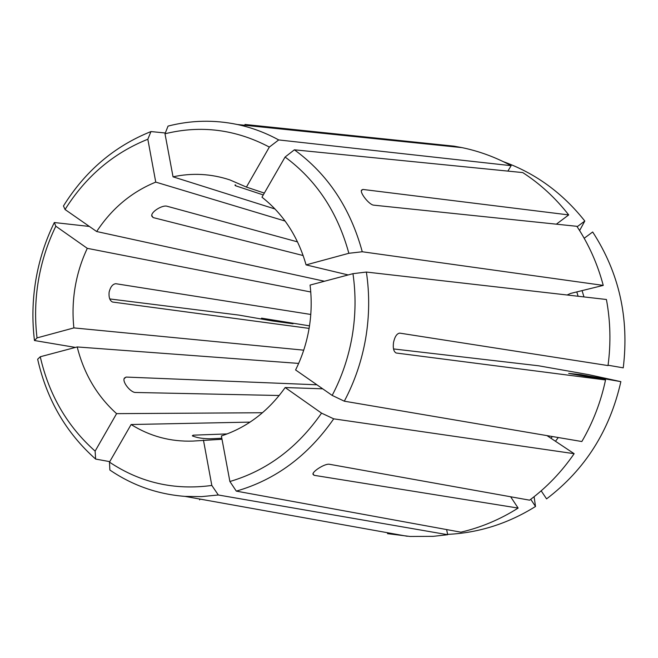 <?xml version="1.0" encoding="UTF-8"?>
<svg xmlns="http://www.w3.org/2000/svg" width="658" height="658" viewBox="0 0 658 658"><rect width="100%" height="100%" fill="white"/><g stroke="black" fill="none" stroke-linecap="round" stroke-linejoin="round"><path stroke-width="0.99" d="M269.344 147.071L278.696 139.932C265.511 132.727 251.759 127.586 237.423 124.518C214.121 119.674 190.993 120.2 168.045 126.097L165.002 133.78L173.038 176.829C192.185 172.709 211.111 173.728 229.831 179.889L246.413 187.086L269.344 147.071C235.745 129.363 200.97 124.93 165.002 133.78M278.696 139.932L511.143 165.676C495.499 157.188 479.139 151.175 462.048 147.631L453.93 146.15L245.187 124.485M440.835 144.809L253.05 125.349M511.143 165.676L507.869 171.096M309.096 328.391L112.559 302.038C109.804 300.722 108.66 297.416 109.121 292.127C110.478 286.814 112.715 284.009 115.833 283.713L310.782 314.458M316.909 384.79L126.139 377.067L124.23 378.58M279.206 395.499L135.342 392.472C130.481 392.415 121.763 381.656 124.436 378.046L126.139 377.067M221.82 438.277L210.017 438.787C202.574 438.73 196.676 437.735 192.325 435.818L193.156 435.177L227.166 433.918M393.542 348.937L538.54 365.774L588.713 374.657L620.864 381.648L580.595 374.608L568.677 373.382L605.533 379.954C600.886 401.874 592.99 422.403 581.845 441.534L344.307 401.191C354.687 381.624 361.801 360.716 365.659 338.483C369.418 316.235 369.656 294.093 366.383 272.05L606.413 299.489C610.476 321.334 611.011 343.361 608.017 365.577L399.71 333.121C396.856 333.54 394.8 336.649 393.533 342.448C392.81 348.148 393.673 351.668 396.132 353.001L605.533 379.954M352.968 273.67C355.97 294.447 355.707 315.314 352.17 336.271C348.543 357.212 341.88 376.927 332.175 395.409L295.59 369.952C302.063 356.94 306.546 343.172 309.054 328.63C311.505 314.088 311.843 299.571 310.058 285.079L352.968 273.67L366.383 272.05M285.169 387.546L321.556 413.142C297.383 447.851 266.827 470.635 229.889 481.508L221.384 435.941C246.931 427.527 268.201 411.39 285.169 387.546L322.708 388.82M250.081 422.115L131.115 424.525C150.032 436.353 170.661 441.872 193.016 441.074L222.001 439.264M262.501 412.739L116.598 413.643C97.08 396.042 83.953 373.81 77.2 346.947L298.658 363.413M303.716 350.163L73.877 327.906C72.438 314.31 72.857 300.731 75.127 287.168C77.43 273.613 81.485 260.667 87.292 248.337L55.831 226.212C47.442 243.435 41.627 261.588 38.386 280.653C35.203 299.735 34.751 318.817 37.029 337.899L73.877 327.906M109.754 461.645L95.632 459.07L95.122 451.117L116.598 413.643M95.122 451.117C67.289 426.368 48.996 394.915 40.261 356.759L37.654 359.227C46.784 399.612 66.104 432.89 95.632 459.07M40.261 356.759L77.2 346.947M348.855 253.289C337.603 212.18 316.35 180.103 285.087 157.04L261.966 197.194C283.285 213.982 297.984 236.543 306.077 264.894L348.855 253.289L362.262 251.759C350.352 208.076 327.725 174.09 294.389 149.81L522.756 172.585C540.218 183.895 555.533 198.009 568.701 214.919L556.355 224.172M362.262 251.759L603.246 285.399C597.571 264.014 588.778 244.315 576.869 226.311L373.481 205.132C369.031 204.539 359.91 193 361.464 190.178L362.879 189.438L568.701 214.919M309.499 325.85L261.547 318.168L293.049 323.769L272.28 320.923L238.903 315.092L109.763 298.938M387.488 533.638L410.131 536.467L433.227 536.336L447.679 534.715L446.618 529.567M131.115 424.525L109.475 462.13L109.878 470.034C132.562 485.481 157.607 494.265 185.005 496.387L201.628 496.617L218.316 494.989L447.679 534.715M577.148 226.739L584.806 221.039C562.664 193.057 535.505 173.26 503.337 161.662M584.806 221.039L579.608 230.563M261.547 318.168L261.423 319.072M603.246 285.399L570.552 293.452L567.13 294.99M89.389 226.451L54.326 222.536C45.41 240.713 39.25 259.885 35.828 280.037C32.464 300.204 32.012 320.364 34.463 340.523L37.029 337.899M285.087 157.04L294.389 149.81M54.326 222.536L55.831 226.212M584.189 238.27L592.677 231.986C619.12 272.733 629.311 318.02 623.249 367.847L608.066 365.223M165.314 132.99L150.978 131.567C114.467 146.158 85.301 170.965 63.464 205.97L65.052 209.515L96.668 231.526C111.844 208.487 131.542 192.021 155.749 182.11L147.828 139.241C113.39 153.059 85.795 176.484 65.052 209.515M332.175 395.409L344.307 401.191M150.978 131.567L147.828 139.241M229.889 481.508L236.304 491.123C275.587 479.822 308.059 455.731 333.713 418.833L574.146 453.691L546.971 435.612M236.304 491.123L460.88 532.174C481.039 527.494 500.121 519.458 518.134 508.075L510.641 496.774M313.052 473.694L314.055 475.306L518.134 508.075M314.055 475.306L312.945 474.188C312.575 471.243 324.83 463.577 329.197 464.227L529.6 500.17C546.798 487.331 561.652 471.835 574.146 453.691M541.18 490.827L546.576 498.879C585.044 469.656 609.81 430.579 620.864 381.648M321.556 413.142L333.713 418.833M530.743 499.315L535.522 506.479L534.099 496.716M447.613 534.37C478.736 532.914 508.042 523.62 535.522 506.479M109.475 462.13C140.36 482.733 174.477 490.506 211.827 485.448L218.316 494.989M203.445 440.095L211.827 485.448M263.266 194.941L235.498 185.737L234.898 185.021M275.019 208.989L173.038 176.829M285.12 221.063L155.749 182.11M297.539 241.881L166.869 206.193C162.287 204.885 150.608 211.975 151.792 216.095L153.117 217.576L303.165 255.551M310.757 291.988L87.292 248.337M324.46 281.246L96.668 231.526M75.415 347.424L34.463 340.523M306.077 264.894L348.172 274.945M246.413 187.086L264.335 193.082M578.102 296.248L576.795 291.913M583.959 296.914L582.075 290.614M550.976 438.277L552.317 436.525M580.397 375.512L580.595 374.608M555.467 441.271L558.288 437.537M585.883 376.483L586.097 375.504M262.961 127.142L263.036 126.706M235.638 184.906L235.498 185.737M199.629 499.899L199.777 499.035M193.156 435.177L192.975 436.229M151.801 215.47L153.117 217.576M362.879 189.438L361.374 190.639M237.423 124.518L462.048 147.631M185.005 496.387L407.261 536.27M244.998 124.452L244.858 125.283"/></g></svg>
